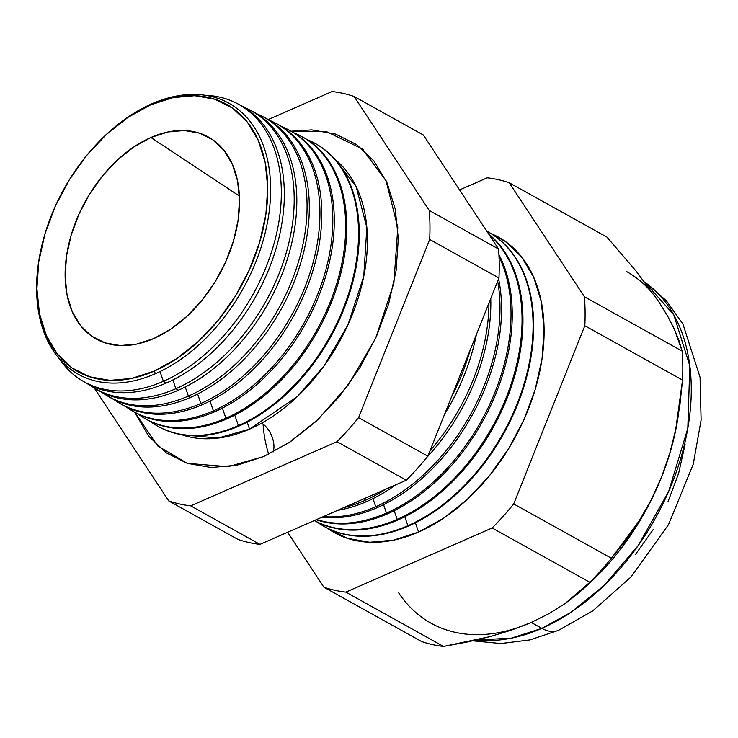 <?xml version="1.0" encoding="UTF-8"?>
<svg xmlns="http://www.w3.org/2000/svg" width="738" height="738" viewBox="0 0 738 738"><rect width="100%" height="100%" fill="white"/><g stroke="black" fill="none" stroke-linecap="round" stroke-linejoin="round"><path stroke-width="1.11" d="M249.564 429.147L297.525 396.389L324.074 365.9L347.921 324.895L363.742 276.436L366.86 227.544L356.15 186.631L334.877 159.205A158.698 104.87 -60.9 0 1 357.967 298.798A158.698 104.87 -60.9 0 1 249.564 429.147L247.156 422.154L249.564 429.147L218.005 438.095L181.668 434.71A158.698 104.87 -60.9 0 0 249.564 429.147M261.593 423.16A18.773 10.636 -113.7 0 1 273.078 452.016A18.773 10.636 66.3 0 0 267.645 428.741M263.614 456.554L228.143 466.711L187.286 463.335L157.701 445.927L134.833 412.367L148.808 436.324L166.17 452.772L187.184 463.307L211.059 467.514L236.861 465.235L263.614 456.554L290.283 441.804L315.836 421.555L339.296 396.592L359.766 367.856L376.454 336.473L388.723 303.632L396.103 270.606L398.308 238.651L395.245 209.011L387.044 182.821L374.009 161.078L356.648 144.62L335.633 134.095L311.759 129.888L291.187 131.198L326.63 131.687L362.164 148.864L386.048 180.644L397.8 227.581L393.852 283.318L375.605 338.345L348.382 384.821L318.161 419.378L289.204 442.514L263.614 456.554M98.569 142.12A155.026 102.444 119.1 0 1 151.742 103.846A155.026 102.444 119.1 0 1 270.625 187.443A155.026 102.444 119.1 0 1 155.506 373.668A155.026 102.444 -60.9 0 0 270.625 187.443A155.026 102.444 -60.9 0 0 151.742 103.846L150.46 104.944A152.932 101.06 119.1 0 1 267.746 187.406A152.932 101.06 119.1 0 1 154.177 371.131L155.506 373.668L154.177 371.131L176.659 358.696L198.208 341.62L217.996 320.569L235.256 296.344L249.324 269.887L259.665 242.193L265.892 214.343L267.746 187.406L265.163 162.415L258.245 140.331L247.258 122.001L232.627 108.126L214.906 99.243L194.777 95.7L173.015 97.619L150.46 104.944L127.978 117.379L106.438 134.445L86.65 155.497L69.39 179.721L55.322 206.188L44.972 233.872L38.754 261.722L36.9 288.659L39.483 313.65L46.402 335.735L57.389 354.074L72.02 367.939L89.741 376.823L109.87 380.365L131.632 378.446L154.177 371.131A152.932 101.06 119.1 0 1 42.647 242.313A152.932 101.06 119.1 0 1 98.089 142.609A152.932 101.06 119.1 0 1 150.46 104.944L151.742 103.846A155.026 102.444 -60.9 0 0 98.652 142.028L98.089 142.609M237.977 103.957A158.928 105.027 119.1 0 1 278.152 241.022A158.928 105.027 119.1 0 1 166.299 383.04L163.384 381.325L160.035 371.583L163.384 381.325A158.808 104.944 -60.9 0 0 279.398 218.439A158.808 104.944 -60.9 0 0 205.413 95.303A158.808 104.944 119.1 0 1 236.501 103.182A158.808 104.944 119.1 0 1 274.859 240.579A158.808 104.944 119.1 0 1 163.384 381.325L166.299 383.04A158.928 105.027 -60.9 0 0 277.848 242.193A158.928 105.027 -60.9 0 0 239.472 104.704L236.501 103.182M250.523 110.368A159.408 105.34 119.1 0 1 290.587 247.903A159.408 105.34 119.1 0 1 178.43 390.208L175.884 388.705L172.867 379.95L175.884 388.705A159.307 105.276 -60.9 0 0 288.678 243.651A159.307 105.276 -60.9 0 0 244.25 107.388A159.307 105.276 119.1 0 1 249.232 109.694A159.307 105.276 119.1 0 1 287.709 247.516A159.307 105.276 119.1 0 1 175.884 388.705L178.43 390.208A159.408 105.34 -60.9 0 0 290.32 248.927A159.408 105.34 -60.9 0 0 251.824 111.014L249.232 109.694M263.06 116.779A159.897 105.663 119.1 0 1 303.014 254.785A159.897 105.663 119.1 0 1 190.561 397.367L188.384 396.085L185.247 386.989L188.384 396.085A159.805 105.608 -60.9 0 0 301.565 250.44A159.805 105.608 -60.9 0 0 256.778 113.809A159.805 105.608 119.1 0 1 261.962 116.198A159.805 105.608 119.1 0 1 300.55 254.453A159.805 105.608 119.1 0 1 188.384 396.085L190.561 397.367A159.897 105.663 -60.9 0 0 302.783 255.662A159.897 105.663 -60.9 0 0 264.176 117.333L261.962 116.198M275.606 123.181A160.377 105.986 119.1 0 1 315.44 261.667A160.377 105.986 119.1 0 1 202.682 404.525L200.884 403.465L197.636 394.027L200.884 403.465A160.303 105.94 -60.9 0 0 314.453 257.23A160.303 105.94 -60.9 0 0 269.315 120.239A160.303 105.94 119.1 0 1 274.693 122.711A160.303 105.94 119.1 0 1 313.401 261.39A160.303 105.94 119.1 0 1 200.884 403.465L202.682 404.525A160.377 105.986 -60.9 0 0 315.255 262.396A160.377 105.986 -60.9 0 0 276.529 123.643L274.693 122.711M288.143 129.593A160.856 106.3 119.1 0 1 327.875 268.549A160.856 106.3 119.1 0 1 214.813 411.693L213.383 410.845L210.016 401.057L213.383 410.845A160.801 106.263 -60.9 0 0 327.34 264.019A160.801 106.263 -60.9 0 0 281.842 126.668A160.801 106.263 119.1 0 1 287.423 129.215A160.801 106.263 119.1 0 1 326.251 268.337A160.801 106.263 119.1 0 1 213.383 410.845L214.813 411.693A160.856 106.3 -60.9 0 0 327.718 269.121A160.856 106.3 -60.9 0 0 288.872 129.962L287.423 129.215M300.689 136.004A161.345 106.623 119.1 0 1 340.301 275.431A161.345 106.623 119.1 0 1 226.944 418.852L225.893 418.234L222.396 408.096L225.893 418.234A161.299 106.595 -60.9 0 0 340.227 270.809A161.299 106.595 -60.9 0 0 294.379 133.089A161.299 106.595 119.1 0 1 300.154 135.727A161.299 106.595 119.1 0 1 339.102 275.274A161.299 106.595 119.1 0 1 225.893 418.234L226.944 418.852A161.345 106.623 -60.9 0 0 340.19 275.855A161.345 106.623 -60.9 0 0 301.224 136.272L300.154 135.727M313.226 142.416A161.825 106.945 119.1 0 1 352.727 282.322A161.825 106.945 119.1 0 1 239.066 426.01L238.392 425.614L234.776 415.125L238.392 425.614A161.797 106.927 -60.9 0 0 353.115 277.599A161.797 106.927 -60.9 0 0 306.907 139.519A161.797 106.927 119.1 0 1 312.884 142.231A161.797 106.927 119.1 0 1 351.952 282.211A161.797 106.927 119.1 0 1 238.392 425.614L239.066 426.01A161.825 106.945 -60.9 0 0 352.653 282.589A161.825 106.945 -60.9 0 0 313.576 142.591L312.884 142.231M451.388 397.182A166.428 109.98 -60.9 0 0 470.171 350.116A166.428 109.98 119.1 0 1 451.388 397.182M476.388 334.535A166.511 110.036 119.1 0 1 444.645 414.073A166.511 110.036 -60.9 0 0 476.388 334.535M365.033 500.401A166.853 110.266 -60.9 0 0 386.251 488.999A166.853 110.266 119.1 0 1 365.033 500.401L366.86 501.48A166.926 110.313 -60.9 0 0 396.002 484.718A166.926 110.313 119.1 0 1 366.86 501.48L365.033 500.401A166.853 110.266 119.1 0 1 343.751 507.643A166.853 110.266 -60.9 0 0 365.033 500.401L364.406 498.584L365.033 500.401M430.014 450.743A166.853 110.266 -60.9 0 0 488.943 303.069A166.853 110.266 119.1 0 1 430.014 450.743M490.77 298.512A166.926 110.313 119.1 0 1 426.951 457.283A166.926 110.313 -60.9 0 0 490.77 298.512M375.743 506.729A167.286 110.543 -60.9 0 0 497.67 281.206A167.286 110.543 119.1 0 1 375.743 506.729L377.256 507.624A167.341 110.589 -60.9 0 0 498.611 278.844A167.341 110.589 119.1 0 1 377.256 507.624L375.743 506.729A167.286 110.543 119.1 0 1 323.336 516.6A167.286 110.543 -60.9 0 0 375.743 506.729L372.958 498.639L375.743 506.729M386.463 513.058A167.71 110.829 -60.9 0 0 499.026 256.612A167.71 110.829 119.1 0 1 386.463 513.058L387.653 513.759A167.757 110.857 -60.9 0 0 498.925 254.628A167.757 110.857 119.1 0 1 387.653 513.759L386.463 513.058A167.71 110.829 119.1 0 1 316.584 519.561A167.71 110.829 -60.9 0 0 386.463 513.058L383.566 504.672L386.463 513.058M397.173 519.386A168.135 111.115 -60.9 0 0 511.6 382.635A168.135 111.115 -60.9 0 0 489.063 234.619A168.135 111.115 119.1 0 1 511.6 382.635A168.135 111.115 119.1 0 1 397.173 519.386L398.05 519.903A168.172 111.134 -60.9 0 0 512.882 381.924A168.172 111.134 -60.9 0 0 488.63 233.974A168.172 111.134 119.1 0 1 512.882 381.924A168.172 111.134 119.1 0 1 398.05 519.903L397.173 519.386A168.135 111.115 119.1 0 1 314.37 520.53A168.135 111.115 -60.9 0 0 397.173 519.386L394.184 510.705L397.173 519.386M407.893 525.714A168.568 111.392 -60.9 0 0 525.936 377.33A168.568 111.392 -60.9 0 0 486.776 231.151A168.587 111.41 119.1 0 1 526.628 377.183A168.587 111.41 119.1 0 1 408.446 526.037A168.587 111.41 -60.9 0 0 526.628 377.183A168.587 111.41 -60.9 0 0 486.757 231.142A168.568 111.392 119.1 0 1 525.936 377.33A168.568 111.392 119.1 0 1 407.893 525.714L408.446 526.037L407.893 525.714A168.568 111.392 119.1 0 1 321.694 525.05A168.568 111.392 119.1 0 1 316.98 521.95A168.568 111.392 -60.9 0 0 407.893 525.714L404.793 516.729L407.893 525.714M418.603 532.043A168.993 111.678 -60.9 0 0 538.251 378.17A168.993 111.678 -60.9 0 0 491.121 233.623L505.281 241.418L521.452 256.75L533.602 277.008L541.24 301.408L544.09 329.028L542.043 358.797L535.17 389.572L523.74 420.162L508.187 449.405L489.119 476.176L467.255 499.432L443.446 518.297L418.603 532.043L393.677 540.124L369.637 542.255L347.395 538.334L327.321 528.168A168.993 111.678 -60.9 0 0 418.603 532.043L415.402 522.762L418.603 532.043M644.855 282.267L673.822 314.886L689.809 365.771L687.807 428.354L668.646 491.508L638.315 545.4L604.025 585.548L571 612.3L541.849 628.37A42.915 24.308 66.3 0 0 558.731 630.252A42.915 24.308 -113.7 0 1 541.849 628.37A201.179 132.951 -60.9 0 0 680.667 458.602A201.179 132.951 -60.9 0 0 644.855 282.267M677.779 418.76A201.179 132.951 -60.9 0 0 677.788 418.677A201.179 132.951 119.1 0 1 661.488 477.237L651.23 499.792L639.302 520.696L625.953 540.105L611.415 558.26A223.31 147.572 119.1 0 1 589.846 582.3L578.186 593.361L564.662 603.859L549.1 613.601L531.212 622.457L511.323 630.169L489.912 636.654L467.163 642.051L443.547 646.47A223.31 147.572 119.1 0 1 421.573 641.525A223.31 147.572 -60.9 0 0 443.547 646.47L489.912 636.654L511.323 630.169L531.212 622.457L541.849 628.37L531.212 622.457L549.1 613.601L564.662 603.859L589.846 582.3L492.145 527.965L345.845 592.134A223.31 147.572 119.1 0 1 323.871 587.19L287.645 532.255L323.871 587.19L421.573 641.525L323.871 587.19A223.31 147.572 -60.9 0 0 345.845 592.134L443.547 646.47L345.845 592.134L492.145 527.965L589.846 582.3A223.31 147.572 -60.9 0 0 611.415 558.26L513.713 503.925A223.31 147.572 119.1 0 1 492.145 527.965A223.31 147.572 -60.9 0 0 513.713 503.925L611.415 558.26L639.302 520.696L651.23 499.792L661.488 477.237A201.179 132.951 119.1 0 1 581.784 590.16A201.179 132.951 -60.9 0 0 581.83 590.123M626.544 271.547A201.179 132.951 119.1 0 1 659.043 302.156L635.981 270.947L606.931 237.083L509.229 182.747L584.413 296.759A223.31 147.572 119.1 0 1 584.819 325.744L682.521 380.079A223.31 147.572 -60.9 0 0 682.115 351.094L584.413 296.759L682.115 351.094L674.347 329.176L667.77 316.381L659.043 302.156L667.77 316.381L674.347 329.176L679.025 340.67L682.115 351.094A223.31 147.572 119.1 0 1 682.521 380.079L584.819 325.744L513.713 503.925L584.819 325.744A223.31 147.572 -60.9 0 0 584.413 296.759L509.229 182.747L606.931 237.083L635.981 270.947L659.043 302.156M150.921 137.499L239.398 196.05L150.921 137.499L167.96 131.964L184.389 130.515L199.592 133.191L212.978 139.906L224.038 150.377L232.341 164.233L237.562 180.911L239.509 199.795L238.106 220.145L233.411 241.178L225.597 262.091L214.97 282.082L201.926 300.384L186.982 316.288L170.709 329.176L153.725 338.576A115.525 76.346 119.1 0 1 101.041 341.371A115.525 76.346 119.1 0 1 69.178 242.451A115.525 76.346 119.1 0 1 150.921 137.499A115.525 76.346 119.1 0 1 213.051 139.952A115.525 76.346 119.1 0 1 233.392 241.234A115.525 76.346 119.1 0 1 153.725 338.576L136.687 344.102L120.257 345.55L105.045 342.875L91.66 336.168L80.608 325.689L72.306 311.842L67.084 295.154L65.128 276.28L66.531 255.929L71.235 234.887L79.049 213.974L89.676 193.983L102.711 175.69L117.656 159.786L133.938 146.89L150.921 137.499M94.427 388.077A159.307 105.276 119.1 0 1 89.833 385.051A159.307 105.276 -60.9 0 0 175.884 388.705A159.307 105.276 119.1 0 1 94.427 388.077L96.918 389.572A159.408 105.34 -60.9 0 0 178.43 390.208A159.408 105.34 119.1 0 1 95.682 388.815M106.669 395.457A159.805 105.608 119.1 0 1 101.909 392.312A159.805 105.608 -60.9 0 0 188.384 396.085A159.805 105.608 119.1 0 1 106.669 395.457L108.8 396.73A159.897 105.663 -60.9 0 0 190.561 397.367A159.897 105.663 119.1 0 1 107.739 396.085M118.919 402.837A160.303 105.94 119.1 0 1 113.975 399.562A160.303 105.94 -60.9 0 0 200.884 403.465A160.303 105.94 119.1 0 1 118.919 402.837L120.681 403.898A160.377 105.986 -60.9 0 0 202.682 404.525A160.377 105.986 119.1 0 1 120.672 403.889M132.554 411.057A160.856 106.3 -60.9 0 0 214.813 411.693A160.856 106.3 119.1 0 1 132.554 411.057L131.161 410.217A160.801 106.263 119.1 0 1 126.05 406.822A160.801 106.263 -60.9 0 0 213.383 410.845A160.801 106.263 119.1 0 1 131.161 410.217M143.403 417.597A161.299 106.595 119.1 0 1 138.126 414.073A161.299 106.595 -60.9 0 0 225.893 418.234A161.299 106.595 119.1 0 1 143.403 417.597L144.436 418.215A161.345 106.623 -60.9 0 0 226.944 418.852A161.345 106.623 119.1 0 1 143.928 417.902M155.653 424.977A161.797 106.927 119.1 0 1 150.192 421.333A161.797 106.927 -60.9 0 0 238.392 425.614A161.797 106.927 119.1 0 1 155.653 424.977L156.318 425.374A161.825 106.945 -60.9 0 0 239.066 426.01A161.825 106.945 119.1 0 1 155.986 425.171M337.607 510.336A166.926 110.313 -60.9 0 0 366.86 501.48A166.926 110.313 119.1 0 1 337.607 510.336M321.962 517.2A167.341 110.589 -60.9 0 0 377.256 507.624A167.341 110.589 119.1 0 1 321.962 517.2M316.168 519.736A167.757 110.857 -60.9 0 0 387.653 513.759A167.757 110.857 119.1 0 1 316.168 519.736M314.323 520.548A168.172 111.134 -60.9 0 0 398.05 519.903A168.172 111.134 119.1 0 1 314.323 520.548M321.962 525.207A168.587 111.41 -60.9 0 0 322.238 525.373A168.587 111.41 -60.9 0 0 408.446 526.037A168.587 111.41 119.1 0 1 321.962 525.207M487.255 177.803A223.31 147.572 119.1 0 1 509.229 182.747A223.31 147.572 -60.9 0 0 487.255 177.803L459.589 189.934L487.255 177.803M579.478 592.227L584.727 587.614A201.179 132.951 -60.9 0 0 661.488 477.237L669.615 453.778L675.676 429.682L682.521 380.079L679.901 405.024L675.676 429.682L669.615 453.778L661.488 477.237A201.179 132.951 -60.9 0 0 677.429 420.918L678.213 416.186M358.576 417.653L429.682 239.472A223.31 147.572 -60.9 0 0 429.276 210.487L354.083 96.475A223.31 147.572 -60.9 0 0 332.118 91.53L268.208 119.565L332.118 91.53A223.31 147.572 119.1 0 1 354.083 96.475L423.354 134.999L354.083 96.475L429.276 210.487L498.547 249.01L423.354 134.999L498.547 249.01L429.276 210.487A223.31 147.572 119.1 0 1 429.682 239.472L358.576 417.653L427.846 456.176L498.953 277.995L429.682 239.472L498.953 277.995A223.31 147.572 -60.9 0 0 498.547 249.01A223.31 147.572 119.1 0 1 498.953 277.995L427.846 456.176L358.576 417.653A223.31 147.572 119.1 0 1 337.008 441.693A223.31 147.572 -60.9 0 0 358.576 417.653M94.233 387.957L168.734 500.918A223.31 147.572 -60.9 0 0 190.708 505.862L337.008 441.693L406.278 480.217A223.31 147.572 -60.9 0 0 427.846 456.176A223.31 147.572 119.1 0 1 406.278 480.217L337.008 441.693L190.708 505.862L259.979 544.386L406.278 480.217L259.979 544.386L190.708 505.862A223.31 147.572 119.1 0 1 168.734 500.918L238.005 539.441A223.31 147.572 -60.9 0 0 259.979 544.386A223.31 147.572 119.1 0 1 238.005 539.441L168.734 500.918L94.233 387.957M82.186 380.697A158.808 104.944 119.1 0 1 59.086 358.437A158.808 104.944 -60.9 0 0 163.384 381.325A158.808 104.944 119.1 0 1 82.186 380.697L85.036 382.413A158.928 105.027 -60.9 0 0 166.299 383.04A158.928 105.027 119.1 0 1 83.615 381.537M685.085 444.433L678.646 473.252L667.945 501.905M653.379 529.294L635.519 554.358M398.492 592.586A201.179 132.951 -60.9 0 0 531.212 622.457A201.179 132.951 119.1 0 1 430.992 623.195M476.434 640.012A201.179 132.951 -60.9 0 0 541.849 628.37L511.342 638.176L476.434 640.012M42.647 242.313L42.453 243.088A155.026 102.444 -60.9 0 0 155.506 373.668A155.026 102.444 119.1 0 1 42.49 242.931M268.697 454.211A155.386 102.683 119.1 0 1 263.088 424.147A155.386 102.683 -60.9 0 0 268.697 454.211M644.671 282.017L666.22 300.578L682.927 324.037L700.067 377.33L701.1 420.07L693.231 464.248L668.49 524.672L631.008 576.959L592.762 610.87L558.574 630.326L529.949 639.911L500.918 643.554L472.809 640.833M322.238 525.373L321.694 525.05M362.164 148.864L363.373 149.897"/></g></svg>
